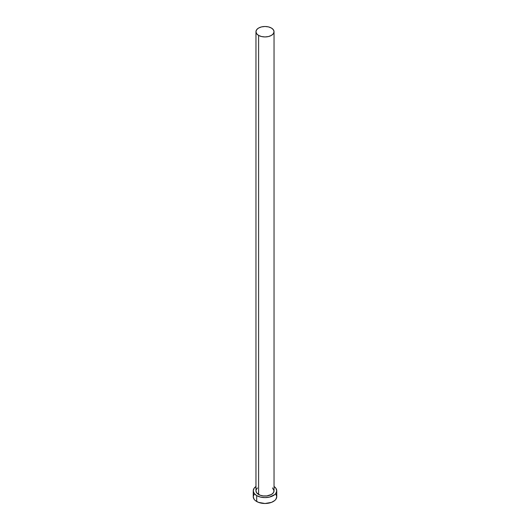 <?xml version="1.0" encoding="UTF-8"?>
<svg xmlns="http://www.w3.org/2000/svg" width="530" height="530" viewBox="0 0 530 530"><rect width="100%" height="100%" fill="white"/><g stroke="black" fill="none" stroke-linecap="round" stroke-linejoin="round"><path stroke-width="0.79" d="M255.964 31.721L256.646 33.715L258.607 35.411L261.542 36.543L265 36.941L268.458 36.543L271.393 35.411L273.354 33.715L274.036 31.721L273.354 29.72L271.393 28.03L268.458 26.898L265 26.5L261.542 26.898L258.607 28.03L256.646 29.72L255.964 31.721L255.964 490.813A9.037 5.22 0 0 0 258.607 494.503L258.607 35.411A9.037 5.22 180 0 1 255.964 31.721A9.037 5.22 180 0 1 261.542 26.898A9.037 5.22 180 0 1 271.393 28.03A9.037 5.22 180 0 1 274.036 31.721A9.037 5.22 180 0 1 268.458 36.543A9.037 5.22 180 0 1 258.607 35.411L258.607 494.503A9.037 5.22 0 0 0 268.458 495.63A9.037 5.22 0 0 0 274.036 490.813L273.354 492.807L271.393 494.503L266.762 495.928L263.238 495.928L259.978 495.152L256.646 492.807L255.964 490.813L256.136 489.793L257.481 487.911M254.142 494.119L253.247 496.716A11.753 6.784 0 0 0 256.692 501.512L256.692 495.61L260.502 497.08L265 497.597L269.498 497.08L274.772 494.583L275.858 493.41L276.753 490.813L275.858 488.216L274.036 486.474A11.753 6.784 180 0 1 276.753 490.813A11.753 6.784 180 0 1 269.498 497.08A11.753 6.784 180 0 1 256.692 495.61L256.692 501.512A11.753 6.784 0 0 0 269.498 502.983A11.753 6.784 0 0 0 276.753 496.716L275.858 494.119M256.692 495.61A11.753 6.784 180 0 1 253.247 490.813A11.753 6.784 180 0 1 255.964 486.474L254.142 488.216L253.247 490.813L254.142 493.41L256.692 495.61M272.519 487.911L274.036 490.813L274.036 31.721M253.247 490.813L253.247 496.716L254.142 499.313L255.228 500.486L258.474 502.354L265 503.5L271.526 502.354L274.772 500.486L275.858 499.313L276.753 496.716L276.753 490.813"/></g></svg>
